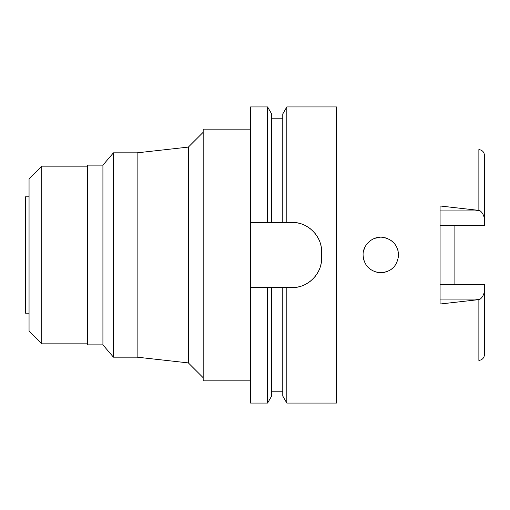 <?xml version="1.0" encoding="UTF-8"?>
<svg xmlns="http://www.w3.org/2000/svg" width="510" height="510" viewBox="0 0 510 510"><rect width="100%" height="100%" fill="white"/><g stroke="black" fill="none" stroke-linecap="round" stroke-linejoin="round"><path stroke-width="0.76" d="M440.079 225.356L484.5 225.356L484.5 219.255C483.939 215.481 482.498 212.702 480.197 210.904L478.871 210.388L440.079 205.983L440.079 304.017L478.871 299.612L478.871 360.404C482.281 359.958 484.156 357.982 484.5 354.495L484.5 284.644L440.079 284.644M454.888 284.644L454.888 225.356M484.5 219.255L484.5 155.505C484.156 152.018 482.281 150.042 478.871 149.596L478.871 210.388M363.088 255C363.808 264.728 369.004 270.606 378.675 272.633C390.526 272.742 397.175 266.864 398.622 255C397.832 245.208 392.649 239.33 383.074 237.373C373.09 235.652 362.718 244.711 363.088 255L363.088 255.006M396.55 246.668L398.087 250.678L396.538 246.655M394.122 243.181L390.947 240.376L394.122 243.187M387.925 238.699L384.986 237.717M379.944 237.258L374.582 238.374M370.591 240.497L367.232 243.595L370.591 240.497M364.848 247.293L363.541 251.016L364.848 247.293M364.561 262.076L363.579 259.144L364.561 262.076M367.194 266.36L370.489 269.433L367.194 266.354M379.65 272.729L374.404 271.556L379.555 272.722M383.494 272.57L387.849 271.333L383.558 272.563M390.877 269.675L394.071 266.877L390.87 269.675M374.569 238.38L379.848 237.258M384.935 237.705L387.912 238.693M29.051 196.809L25.5 196.809L25.5 313.191L29.051 313.191M29.051 178.895L29.051 331.105L41.788 343.836L41.788 166.164L29.051 178.895M87.688 166.164L41.788 166.164M87.688 343.836L41.788 343.836M87.688 165.125L87.688 344.875L102.918 344.875L102.918 165.125L87.688 165.125M203.178 132.288L188.369 147.09L188.369 362.91L137.139 357.166L137.139 152.834L113.45 152.834L102.918 165.125M113.45 152.834L113.45 357.166L102.918 344.875M137.139 357.166L113.45 357.166M188.369 147.09L137.139 152.834M203.178 377.712L188.369 362.91M250.557 129.145L203.178 129.145L203.178 380.855L250.557 380.855M250.557 222.424L271.658 222.424L267.591 222.424L267.591 106.934L250.557 106.934L250.557 403.066L267.591 403.066L267.591 287.576L271.658 287.576L250.557 287.576M267.591 106.934L271.658 113.979L271.658 222.424L286.824 222.424L282.763 222.424L282.763 113.979L286.824 106.934L336.434 106.934L336.434 403.066L286.824 403.066L286.824 287.576L282.763 287.576L292.013 287.576C307.613 288.061 322.078 273.864 321.631 257.964A29.612 29.612 0 0 1 320.886 264.562M267.591 403.066L271.658 396.021L271.658 287.576L282.763 287.576L282.763 396.021L286.824 403.066M320.898 245.514A29.612 29.612 0 0 1 321.631 252.036C322.116 236.379 307.817 221.952 292.013 222.424A29.612 29.612 0 0 1 298.586 223.163M304.872 225.363A29.612 29.612 0 0 1 310.513 228.913M315.193 233.605A29.612 29.612 0 0 1 318.724 239.254M318.673 270.855A29.612 29.612 0 0 1 315.11 276.503M310.411 281.169A29.612 29.612 0 0 1 304.776 284.682M298.522 286.849A29.612 29.612 0 0 1 292.013 287.576M292.013 222.424L286.824 222.424L286.824 106.934M321.631 252.036L321.631 257.964M478.871 299.612L480.197 299.096C482.505 297.298 483.939 294.512 484.5 290.745M440.079 210.904L480.197 210.904M480.197 299.096L440.079 299.096M271.658 391.221L282.763 391.221M271.658 118.779L282.763 118.779"/></g></svg>
